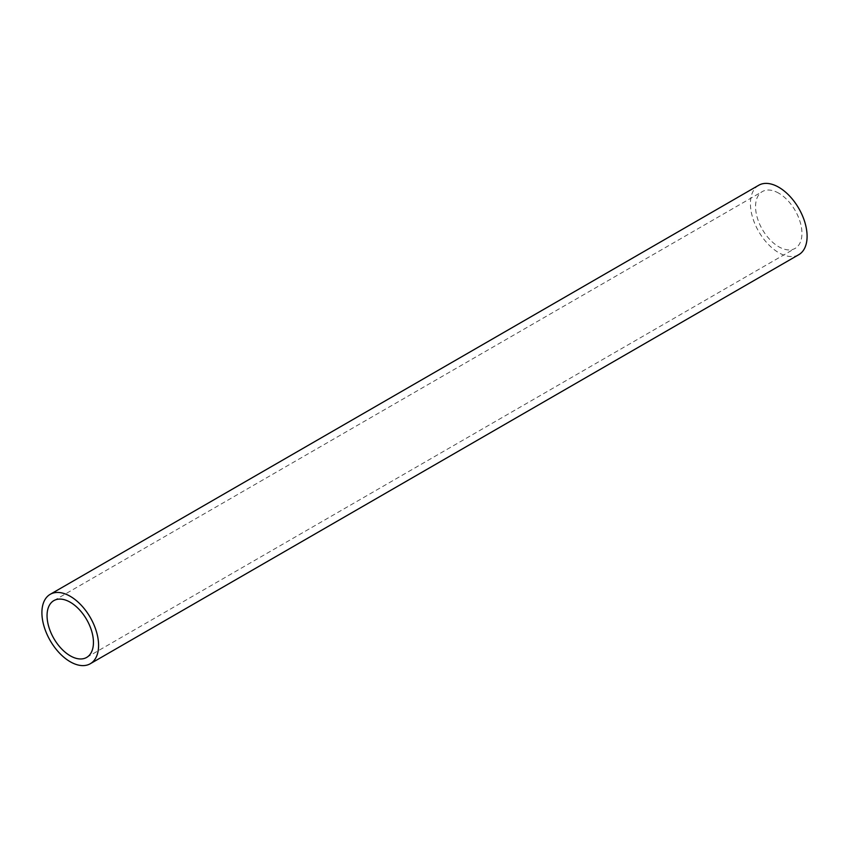 <?xml version="1.0" encoding="UTF-8"?>
<svg xmlns="http://www.w3.org/2000/svg" width="849" height="849" viewBox="0 0 849 849"><rect width="100%" height="100%" fill="white"/><g stroke="black" fill="none" stroke-linecap="round" stroke-linejoin="round"><path stroke-width="0.64" stroke-dasharray="4.25 3.18" d="M758.719 185.262A40.083 23.135 -120 0 0 752.575 217.376A40.083 23.135 -120 0 0 778.756 252.694A40.083 23.135 -120 0 0 798.792 254.679M778.756 193.19A32.803 18.943 -120 0 0 762.349 191.566A32.803 18.943 -120 0 0 757.319 217.853A32.803 18.943 -120 0 0 778.756 246.762A32.803 18.943 -120 0 0 795.152 248.386A32.803 18.943 -120 0 0 800.183 222.098A32.803 18.943 -120 0 0 778.756 193.19M53.848 600.614L762.349 191.566M86.651 657.434L795.152 248.386"/><path stroke-width="1.27" d="M90.281 663.738L798.792 254.679A40.083 23.135 -120 0 0 804.937 222.565A40.083 23.135 -120 0 0 778.756 187.247A40.083 23.135 -120 0 0 758.719 185.262L50.208 594.321A40.083 23.135 60 0 1 70.244 596.306A40.083 23.135 60 0 1 96.425 631.624A40.083 23.135 60 0 1 90.281 663.738A40.083 23.135 60 0 1 70.244 661.753A40.083 23.135 60 0 1 44.063 626.435A40.083 23.135 60 0 1 50.208 594.321M70.244 602.238A32.803 18.943 -120 0 0 53.848 600.614A32.803 18.943 -120 0 0 48.818 626.902A32.803 18.943 -120 0 0 70.244 655.81A32.803 18.943 -120 0 0 86.651 657.434A32.803 18.943 -120 0 0 91.681 631.147A32.803 18.943 -120 0 0 70.244 602.238"/></g></svg>
